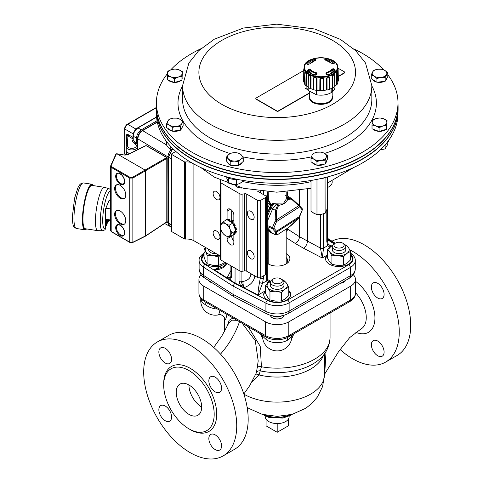 <?xml version="1.0" encoding="UTF-8"?>
<svg xmlns="http://www.w3.org/2000/svg" width="483" height="483" viewBox="0 0 483 483"><rect width="100%" height="100%" fill="white"/><g stroke="black" fill="none" stroke-linecap="round" stroke-linejoin="round"><path stroke-width="0.72" d="M120.213 211.053A7.873 4.546 -120 0 0 116.276 210.666A7.873 4.546 -120 0 0 116.276 219.753A7.873 4.546 -120 0 0 124.149 224.299A7.873 4.546 -120 0 0 125.357 217.99A7.873 4.546 -120 0 0 120.213 211.053M120.213 185.345A7.873 4.546 -120 0 0 116.276 184.953A7.873 4.546 -120 0 0 116.276 194.045A7.873 4.546 -120 0 0 124.149 198.591A7.873 4.546 -120 0 0 125.357 192.282A7.873 4.546 -120 0 0 120.213 185.345M145.093 236.175L145.492 235.946L145.492 170.753L145.093 170.064L116.874 153.769L115.799 154.343L116.427 153.781L111.126 165.711L111.567 166.677L130.114 177.382L132.457 177.364L166.387 157.772L166.375 157.337L146.44 145.83L145.661 145.806L128.073 154.59L124.366 155.031L117.025 153.787A0.561 0.314 1.7 0 0 116.874 153.769M166.375 157.337A0.561 0.326 120 0 1 166.756 157.573L167.088 158.026L166.786 158.46L132.855 178.052L129.728 178.064L111.181 167.353L110.583 166.11L110.522 230.566L111.295 231.725L129.849 242.436A0.561 0.326 120 0 1 129.728 242.176L132.855 242.255L132.855 178.052L132.457 177.364M110.601 230.24L111.181 231.466L111.181 167.353A0.561 0.326 120 0 1 111.567 166.677M167.088 221.419L166.683 222.12A0.561 0.326 -123.5 0 0 166.786 221.872L167.088 158.026L166.641 157.319L146.705 145.806A0.561 0.326 120 0 0 146.44 145.83M124.493 155.049L127.808 154.554L145.395 145.769A0.561 0.326 63.5 0 1 145.661 145.806M132.457 242.484A0.561 0.326 -116.5 0 0 132.855 242.255L145.492 235.946L166.786 221.872L166.786 158.46A0.561 0.344 -120 0 0 166.387 157.772M111.126 165.711A0.561 0.435 -156 0 0 110.631 165.929L115.799 154.343M116.699 184.76A7.873 4.546 -120 0 0 117.073 193.586A7.873 4.546 -120 0 0 124.529 198.326M116.699 210.467A7.873 4.546 -120 0 0 117.073 219.294A7.873 4.546 -120 0 0 124.529 224.034M105.934 224.366A2.53 0.537 98.8 0 0 106.206 225.464A2.53 0.537 98.8 0 0 106.296 225.44L107.099 223.852C107.401 221.19 107.383 220.073 107.057 220.508A2.53 0.537 98.8 0 0 106.978 220.459A2.53 0.537 98.8 0 0 106.296 221.751A2.53 0.537 98.8 0 0 105.934 224.366M107.987 219.596A2.53 0.537 98.8 0 0 107.975 220A2.53 0.537 98.8 0 0 108.24 221.105A2.53 0.537 98.8 0 0 108.331 221.081L109.067 219.759M105.813 219.258A2.53 0.537 98.8 0 0 105.801 219.668A2.53 0.537 98.8 0 0 105.837 220.284M102.644 230.729A21.252 4.492 98.8 0 1 101.315 209.03A21.252 4.492 98.8 0 1 109.14 188.744L104.6 187.356A21.928 4.637 98.8 0 0 104.461 187.326A21.928 4.637 98.8 0 0 98.55 198.513A21.928 4.637 98.8 0 0 95.435 221.142A21.928 4.637 98.8 0 0 97.753 230.663A21.928 4.637 98.8 0 0 97.898 230.675L102.644 230.729L105.04 229.781L105.626 228.405M104.461 187.326L91.969 185.394A21.928 4.637 98.8 0 0 86.059 196.581A21.928 4.637 98.8 0 0 82.943 219.21A21.928 4.637 98.8 0 0 85.262 228.731L97.753 230.663M109.581 219.843L109.526 220.489L107.655 221.757L109.17 219.777M105.65 219.234L110.522 219.988M109.08 200.693L110.522 200.916M105.705 208.185L110.522 208.934M109.635 219.85A19.024 4.021 98.8 0 1 109.581 220.037L109.17 220.176M166.532 222.216L167.921 222.989L167.921 156.884L137.866 138.893L137.866 149.362M137.444 149.603L138.452 149.235M171.38 149.585C169.213 151.722 168.06 154.155 167.921 156.884M167.921 222.989L169.352 226.098L170.27 226.382M126.57 154.94L126.28 151.016M127.077 152.405L126.57 152.688M157.319 122.078L142.527 130.621C139.653 132.596 138.078 135.325 137.8 138.802L137.866 138.712C138.138 135.318 139.678 132.656 142.479 130.724L142.642 130.633C139.744 132.632 138.15 135.385 137.866 138.893L137.8 149.398M156.317 107.781L127.705 124.3C126.009 125.459 125.079 127.065 124.928 129.118L124.928 154.282A1.123 0.646 122.1 0 0 125.139 154.789L124.68 153.926A0.9 0.519 0 0 0 124.928 154.282L126.057 155.007M126.866 139.973L126.51 139.122M133.048 140.324L132.97 135.844C133.223 132.463 134.751 129.812 137.552 127.904A0.9 0.519 60 0 1 137.993 127.941C135.089 129.939 133.501 132.692 133.223 136.206L133.223 140.638L136.514 142.877L136.013 144.357M137.444 149.736L137.444 146.693L135.095 143.24A0.9 0.531 120.9 0 0 135.741 142.147M127.409 134.401L128.575 134.787A0.9 0.531 -58.7 0 1 127.923 135.88L126.069 134.914L127.409 134.401A0.9 0.712 -91.2 0 1 127.289 135.361A1.123 0.918 3.5 0 0 126.842 136.043L126.842 136.031A2.813 1.624 0 0 0 126.842 136.031A2.813 1.624 0 0 0 126.069 134.914L126.069 138.585A2.813 1.624 180 0 1 126.655 139.122M135.705 143.976L134.401 143.644L135.095 143.24L132.577 141.73A0.9 0.531 120.9 0 0 133.223 140.638A0.9 0.519 0 0 1 132.97 140.275M156.577 117.212L137.993 127.941L141.284 129.842C138.392 131.847 136.804 134.6 136.514 138.108L133.223 136.206A0.9 0.519 0 0 1 132.97 135.844M136.514 142.877L136.514 138.108M141.284 129.842L157.053 120.738M142.183 130.833A1.666 0.96 -120 0 0 142.08 130.658A6.309 3.647 120 0 0 137.619 138.386L137.619 149.507M142.08 130.658L157.277 121.885M172.147 149.736L168.489 157.204L168.489 223.031L169.762 226.044L171.61 227.264M168.525 156.468L172.099 149.73M171.61 154.149L171.61 231.279A1.123 0.652 0 0 0 171.936 231.737L171.936 154.608A1.123 0.652 180 0 1 171.61 154.149A1.123 0.652 180 0 1 171.936 153.691L175.824 151.451M332.177 95.876A11.64 6.72 180 0 1 329.165 102.36A11.64 6.72 180 0 1 315.121 103.428A11.64 6.72 180 0 1 309.688 95.876M309.688 91.245L309.688 97.198A11.248 6.49 0 0 0 313.382 102.01A11.248 6.49 0 0 0 328.887 101.786A11.248 6.49 0 0 0 332.177 97.198L332.177 91.927M156.414 101.949L156.335 105.807A120.877 69.787 0 0 0 165.524 133.374A120.877 69.787 0 0 0 188.889 154.319A120.877 69.787 0 0 0 365.51 154.319A120.877 69.787 0 0 0 398.07 105.807L397.986 101.949A120.798 69.739 180 0 1 301.501 171.127A120.798 69.739 180 0 1 165.603 129.498A120.798 69.739 180 0 1 156.414 101.949A120.798 69.739 180 0 1 167.529 73.579M365.39 154.397A120.551 69.6 180 0 1 365.269 154.469A120.551 69.6 180 0 1 189.131 154.469A120.551 69.6 180 0 1 189.01 154.397M170.783 69.812A120.798 69.739 180 0 1 200.717 48.831M353.689 48.831A120.798 69.739 180 0 1 383.544 69.727M387.789 74.75A120.798 69.739 180 0 1 388.803 76.121A120.798 69.739 180 0 1 397.986 101.949M227.559 162.264A7.311 4.22 0 0 0 229.811 164.818M230.874 165.295A7.311 4.22 0 0 0 238.083 165.518M239.031 165.186A7.311 4.22 0 0 0 241.983 162.566M373.202 129.239A7.311 4.22 0 0 0 378.775 131.328M379.415 131.352A7.311 4.22 0 0 0 385.512 129.559M386.738 127.844A7.311 4.22 0 0 0 386.847 127.132L386.847 126.691M372.58 79.484A7.311 4.22 0 0 0 376.571 82.044M377.362 82.219A7.311 4.22 0 0 0 384.353 81.361M385.567 80.57A7.311 4.22 0 0 0 386.841 78.312M180.902 129.516A7.311 4.22 0 0 0 182.176 127.258M167.915 128.424A7.311 4.22 0 0 0 171.906 130.99M172.697 131.159A7.311 4.22 0 0 0 179.688 130.307M174.749 82.406A7.311 4.22 0 0 0 180.847 80.613M182.073 78.904A7.311 4.22 0 0 0 182.182 78.186L182.182 77.745M168.537 80.293A7.311 4.22 0 0 0 174.109 82.382M325.494 163.248A7.311 4.22 0 0 0 326.466 161.147M312.302 162.596A7.311 4.22 0 0 0 316.637 165.101M317.379 165.234A7.311 4.22 0 0 0 324.244 164.172M240.945 159.173A7.311 4.22 0 0 0 241.331 154.958L243.245 157.663L240.945 159.173L238.644 161.751L234.43 161.087A7.311 4.22 0 0 0 240.945 159.173M383.52 118.727A7.311 4.22 0 0 0 376.221 118.504L379.982 117.93L383.52 118.727L387.058 120.587L386.835 122.489A7.311 4.22 0 0 0 383.52 118.727M378.02 69.19A7.311 4.22 0 0 0 372.586 72.015L373.89 70.228L378.02 69.19L382.144 69.22L384.969 70.5A7.311 4.22 0 0 0 378.02 69.19M176.386 126.395A7.311 4.22 0 0 0 181.819 123.57L180.515 126.419L176.386 126.395L172.256 127.434L169.436 125.085A7.311 4.22 0 0 0 176.386 126.395M170.885 76.857A7.311 4.22 0 0 0 178.185 77.081L174.423 78.717L170.885 76.857L167.347 76.066L167.571 73.096A7.311 4.22 0 0 0 170.885 76.857M321.05 160.35A7.311 4.22 0 0 0 326.218 157.367L325.125 160.253L321.05 160.35L316.975 161.515L313.992 159.257A7.311 4.22 0 0 0 321.05 160.35M398.077 105.94A120.883 69.793 180 0 1 398.089 106.942L398.089 109.399A120.883 69.793 180 0 1 323.465 173.874A120.883 69.793 180 0 1 191.721 158.744A120.883 69.793 180 0 1 156.317 109.399L156.317 106.942A120.883 69.793 180 0 1 156.329 105.94M398.089 106.942A120.883 69.793 180 0 1 323.465 171.417A120.883 69.793 180 0 1 191.721 156.293A120.883 69.793 180 0 1 156.317 106.942M167.577 142.817A9.557 5.518 180 0 1 165.741 140.891A9.557 5.518 180 0 1 165.379 139.901M389.026 139.901A9.557 5.518 180 0 1 387.994 141.821A9.557 5.518 180 0 1 386.829 142.817M236.821 179.253A9.557 5.518 180 0 1 230.367 178.746A9.557 5.518 180 0 1 226.865 176.923M332.177 181.137L332.177 182.218A11.248 6.49 180 0 1 328.887 186.806A11.248 6.49 180 0 1 327.311 187.567M328.766 186.879A10.91 6.297 180 0 1 328.645 186.945A10.91 6.297 180 0 1 327.311 187.603M325.252 177.515A9.557 5.518 180 0 1 319.921 178.764M398.077 110.402A120.877 69.787 180 0 1 398.07 110.535A120.877 69.787 180 0 1 230.946 174.146A120.877 69.787 180 0 1 156.335 110.535A120.877 69.787 180 0 1 156.329 110.402M156.335 110.535L156.414 114.386A120.798 69.739 0 0 0 230.977 177.961A120.798 69.739 0 0 0 397.986 114.386L398.07 110.535M327.311 176.983L327.311 208.559L325.125 213.269L325.065 177.599M316.975 179.38L316.975 214.53L321.05 214.428L325.125 213.269M311.004 180.479L311.004 211.083L313.992 213.335L316.975 214.53M242.816 180.382L242.816 181.397L239.653 183.54L236.495 184.621L232.492 184.379L228.489 183.075L226.811 178.299L226.811 176.911M228.489 183.075L228.489 177.998M236.495 184.621L236.706 179.271M387.807 142.014L387.807 144.266L385.126 148.891L380.187 149.978M385.126 148.891L385.126 144.858M174.417 149.984L170.209 149.301L168.326 147.653L166.448 144.936L166.448 141.857M170.209 149.301L170.209 145.896M312.096 155.182A7.311 4.22 0 0 0 313.992 159.257L311.004 158.068L312.096 155.182L313.189 153.365L317.265 152.199A7.311 4.22 0 0 0 312.096 155.182M326.218 157.367A7.311 4.22 0 0 0 324.328 153.292A7.311 4.22 0 0 0 317.265 152.199L321.346 152.103L324.328 153.292L327.311 155.544L326.218 157.367M171.556 69.558A7.311 4.22 0 0 0 167.571 73.096L167.794 71.2L171.556 69.558L175.317 68.991L178.855 69.781A7.311 4.22 0 0 0 171.556 69.558M178.185 77.081A7.311 4.22 0 0 0 182.169 73.543A7.311 4.22 0 0 0 178.855 69.781L182.393 71.641L181.946 76.507L178.185 77.081M167.921 120.961A7.311 4.22 0 0 0 169.436 125.085L166.611 123.811L167.921 120.961L169.225 119.174L173.355 118.136A7.311 4.22 0 0 0 167.921 120.961M181.819 123.57A7.311 4.22 0 0 0 180.304 119.446A7.311 4.22 0 0 0 173.355 118.136L177.478 118.166L180.304 119.446L183.123 121.788L181.819 123.57M307.538 89.506L305.033 88.154L307.617 89.645M386.485 74.63A7.311 4.22 0 0 0 384.969 70.5L387.789 72.842L385.18 77.479L381.051 77.449A7.311 4.22 0 0 0 386.485 74.63M372.586 72.015A7.311 4.22 0 0 0 374.102 76.145A7.311 4.22 0 0 0 381.051 77.449L376.921 78.487L374.102 76.145L371.276 74.865L372.586 72.015M382.85 126.027A7.311 4.22 0 0 0 386.835 122.489L386.611 125.453L382.85 126.027L379.089 127.663L375.551 125.803A7.311 4.22 0 0 0 382.85 126.027M376.221 118.504A7.311 4.22 0 0 0 372.236 122.042A7.311 4.22 0 0 0 375.551 125.803L372.013 125.006L372.236 122.042L372.459 120.14L376.221 118.504M228.302 158.786A7.311 4.22 0 0 0 234.43 161.087L230.216 161.491L228.302 158.786L226.388 157.15L228.688 154.572A7.311 4.22 0 0 0 228.302 158.786M241.331 154.958A7.311 4.22 0 0 0 235.203 152.658A7.311 4.22 0 0 0 228.688 154.572L230.989 153.063L235.203 152.658L239.417 153.322L241.331 154.958M307.466 89.373L305.19 88.063M338.275 76.308L344.391 72.776A1.123 0.652 0 0 0 344.723 72.311A1.123 0.652 0 0 0 344.391 71.852L338.1 68.224M303.716 70.548L256.129 98.025A1.123 0.652 0 0 0 255.803 98.484A1.123 0.652 0 0 0 256.129 98.943L276.807 110.879A1.123 0.652 0 0 0 278.395 110.879L309.688 92.808M316.975 161.515L316.975 165.295L311.004 161.853L311.004 158.068M316.975 165.295L325.125 164.033L325.125 160.253M325.125 164.033L327.311 159.33L327.311 155.544M174.423 78.717L174.423 82.502L167.347 79.846L167.347 76.066M174.423 82.502L181.946 80.293L181.946 76.507M181.946 80.293L182.393 71.641M172.256 127.434L172.256 131.213L166.611 127.59L166.611 123.811M172.256 131.213L180.515 130.205L180.515 126.419M180.515 130.205L183.123 125.568L183.123 121.788M255.827 98.617A1.123 0.652 0 0 0 255.803 98.755A1.123 0.652 0 0 0 256.129 99.214L276.807 111.15A1.123 0.652 0 0 0 278.395 111.15L309.688 93.086M338.281 76.58L344.391 73.048A1.123 0.652 0 0 0 344.723 72.589A1.123 0.652 0 0 0 344.693 72.45M371.276 74.865L371.276 78.644L376.921 82.267L381.051 81.766L385.18 81.259L387.789 76.628L387.789 72.842M385.18 81.259L385.18 77.479M376.921 82.267L376.921 78.487M372.013 125.006L372.013 128.792L379.089 131.448L386.611 129.239L386.611 125.453M379.089 131.448L379.089 127.663M386.611 129.239L387.058 120.587M226.388 157.15L226.388 160.93L230.216 165.277L230.216 161.491M230.216 165.277L238.644 165.53L238.644 161.751M238.644 165.53L243.245 161.449L243.245 157.663M280.78 278.8L281.975 279.488A6.75 3.894 180 0 1 283.95 282.241L283.95 285.459A6.75 3.894 180 0 1 277.2 289.353A6.75 3.894 180 0 1 270.456 285.459L270.456 282.241A6.75 3.894 180 0 1 272.43 279.488L273.626 278.8A5.059 2.922 0 0 0 273.626 282.929A5.059 2.922 0 0 0 280.78 282.929A5.059 2.922 0 0 0 280.78 278.8L280.78 278.8A5.059 2.922 0 0 0 273.626 278.8M283.95 282.241A6.75 3.894 180 0 1 277.2 286.135A6.75 3.894 180 0 1 270.456 282.241M283.938 315.363A6.75 3.894 180 0 1 277.2 319.046A6.75 3.894 180 0 1 270.462 315.363M283.926 315.363A6.75 3.894 180 0 1 277.2 318.919A6.75 3.894 180 0 1 270.48 315.363M281.716 315.894A6.75 3.894 180 0 1 280.834 316.287A6.75 3.894 180 0 1 273.571 316.287A6.75 3.894 180 0 1 272.684 315.894M280.834 316.287L280.043 316.576A5.271 3.043 180 0 1 274.362 316.576L273.571 316.287M342.628 243.094L343.824 243.782A6.75 3.894 180 0 1 345.798 246.535L345.798 249.747A6.75 3.894 180 0 1 339.048 253.641A6.75 3.894 180 0 1 332.304 249.747L332.304 246.535A6.75 3.894 180 0 1 334.278 243.782L335.474 243.094A5.059 2.922 0 0 0 335.474 247.224A5.059 2.922 0 0 0 342.628 247.224A5.059 2.922 0 0 0 342.628 243.094A5.059 2.922 0 0 0 341.94 242.762A5.059 2.922 0 0 0 335.474 243.094M345.798 246.535A6.75 3.894 180 0 1 339.048 250.429A6.75 3.894 180 0 1 332.304 246.535M345.599 280.382A6.75 3.894 180 0 1 340.666 283.225M345.514 280.43A6.75 3.894 180 0 1 340.98 283.044M205.547 247.465L204.067 248.739L205.577 251.257A10.119 5.844 0 0 0 212.731 255.392A10.119 5.844 0 0 0 218.956 255.211M205.897 247.67A10.119 5.844 0 0 0 205.577 251.257L207.086 255.253L212.731 255.392L218.37 257.004L219.856 255.73M224.788 262.245L222.506 263.796L218.37 265.445L212.731 265.306L207.086 263.694L205.577 261.176L204.067 257.179L204.067 248.739M216.191 253.611A6.75 3.894 180 0 1 208.608 249.747L208.608 249.234M218.37 265.445L218.37 257.004M207.086 263.694L207.086 255.253M270.957 280.768L265.638 285.218L267.793 287.614A10.119 5.844 0 0 0 275.733 291.237A10.119 5.844 0 0 0 285.139 289.082A10.119 5.844 0 0 0 286.606 283.298A10.119 5.844 0 0 0 283.533 280.901M270.866 280.901A10.119 5.844 0 0 0 269.266 281.831A10.119 5.844 0 0 0 267.793 287.614L269.955 291.484L275.733 291.237L281.517 292.463L285.139 289.082L288.762 287.174L286.606 283.298L284.451 280.901L283.273 280.545M288.762 287.174L288.762 295.614L285.139 298.995L281.517 300.903L275.733 301.157L269.955 299.925L267.793 297.528L265.638 293.658L265.638 285.218M281.517 300.903L281.517 292.463M269.955 299.925L269.955 291.484M332.823 245.038L327.468 249.596L329.696 251.975A10.119 5.844 0 0 0 337.714 255.543A10.119 5.844 0 0 0 347.066 253.315A10.119 5.844 0 0 0 348.406 247.519A10.119 5.844 0 0 0 345.381 245.189M332.715 245.189A10.119 5.844 0 0 0 331.03 246.185A10.119 5.844 0 0 0 329.696 251.975L331.918 255.833L337.714 255.543L343.504 256.727L347.066 253.315L350.634 251.377L348.406 247.519L346.178 245.141L345.11 244.821M350.634 251.377L350.634 259.818L347.066 263.229L343.504 265.167L337.714 265.457L331.918 264.273L329.696 261.895L327.468 258.037L327.468 249.596M343.504 265.167L343.504 256.727M331.918 264.273L331.918 255.833M231.786 221.009L233.85 220.176M223.098 221.806L225.621 223.798A7.311 4.22 -120 0 0 221.142 224.197A7.311 4.22 -120 0 0 221.142 230.168A7.311 4.22 -120 0 0 225.621 235.734L223.098 233.742L221.142 230.168L220.109 226.056L223.098 221.806L226.847 219.644L232.818 223.086L235.801 230.777L232.818 235.022L229.063 237.189L225.621 235.734A7.311 4.22 -120 0 0 230.095 235.336A7.311 4.22 -120 0 0 230.095 229.365L232.045 232.945L229.063 237.189M225.621 223.798L229.063 225.253L230.095 229.365A7.311 4.22 -120 0 0 225.621 223.798M232.818 223.086L229.063 225.253M235.801 230.777L232.045 232.945M231.484 266.115L231.484 277.109A2.252 1.298 0 0 1 230.904 276.246L230.294 277.508L227.052 277.942L235.058 283.08L243.951 287.699L241.077 281.764L242.913 281.498C247.707 280.484 250.339 278.268 250.81 274.857L250.81 273.595M235.058 268.18L235.058 283.08M226.292 219.964L226.201 219.771A8.434 4.872 -120 0 0 225.615 220.031A8.434 4.872 -120 0 0 225.102 220.411L225.223 220.58M229.153 220.972L229.057 220.055A8.434 4.872 -120 0 0 227.553 219.65L227.692 220.127M231.973 222.603L232.118 222.289A8.434 4.872 -120 0 0 230.608 220.954L230.512 221.757M233.971 226.056L234.563 225.875A8.434 4.872 -120 0 0 233.464 223.967L233.241 224.172M235.378 229.691L235.746 229.848A8.434 4.872 -120 0 0 235.342 227.879L234.647 227.807M234.647 232.42L235.342 233.15A8.434 4.872 -120 0 0 235.746 231.647L235.378 231.375M233.241 234.424L233.464 234.889A8.434 4.872 -120 0 0 234.05 234.635A8.434 4.872 -120 0 0 234.563 234.255L233.971 233.386M234.237 225.972L234.261 226.044A6.581 3.798 60 0 1 234.696 227.167L235.976 227.511L235.342 227.879M234.563 225.875L235.203 225.507A8.434 4.872 60 0 0 234.098 223.599L233.464 223.967M232.118 222.289L232.752 221.92L232.347 222.814M229.932 221.425L229.588 221.22M229.057 220.055L229.691 219.687L229.842 221.075M230.035 221.365A6.581 3.798 60 0 1 230.53 221.631M226.201 219.771L226.841 219.409L226.992 219.723M235.342 233.15L235.976 232.782A8.434 4.872 60 0 0 236.38 231.279L235.746 231.647M232.752 221.92A8.434 4.872 -120 0 0 231.248 220.586L230.608 220.954M229.691 219.687A8.434 4.872 -120 0 0 228.187 219.288L227.553 219.65M234.418 232.746L235.203 233.887L234.563 234.255M235.746 229.848L236.38 229.479A8.434 4.872 60 0 0 235.976 227.511M235.203 233.887A8.434 4.872 60 0 1 234.684 234.267L234.05 234.635M225.615 220.031L226.249 219.662A8.434 4.872 60 0 1 226.841 219.409M235.764 230.826L236.38 231.279M241.524 187.827L239.997 188.014A2.252 1.298 180 0 1 238.318 187.633L235.958 186.275M241.44 188.062L242.086 187.965M171.936 154.608L184.349 161.775A1.123 0.652 0 0 0 185.303 161.962A10.119 5.844 180 0 1 191.202 162.499M200.27 167.293L200.862 167.637M220.997 180.57L220.465 181.711A2.252 1.298 0 0 0 220.393 182.049A2.252 1.298 0 0 0 221.051 182.966L239.888 193.84A2.252 1.298 0 0 0 242.061 194.178L244.567 193.786A2.252 1.298 180 0 1 246.741 194.124L257.505 200.336A2.252 1.298 0 0 0 260.687 200.336L265.457 197.583A2.252 1.298 0 0 0 266.115 196.666A2.252 1.298 0 0 0 265.457 195.748L256.914 190.815M250.743 219.21A4.836 2.789 60 0 1 247.586 214.947A4.836 2.789 60 0 1 248.328 211.071A4.836 2.789 60 0 1 253.164 213.86A4.836 2.789 60 0 1 253.164 219.445A4.836 2.789 60 0 1 250.743 219.21M250.743 258.689A4.836 2.789 60 0 1 247.586 254.426A4.836 2.789 60 0 1 248.328 250.55A4.836 2.789 60 0 1 253.164 253.346A4.836 2.789 60 0 1 253.164 258.924A4.836 2.789 60 0 1 250.743 258.689M216.553 199.467A4.836 2.789 60 0 1 213.395 195.204A4.836 2.789 60 0 1 214.138 191.328A4.836 2.789 60 0 1 218.974 194.124A4.836 2.789 60 0 1 218.974 199.708A4.836 2.789 60 0 1 216.553 199.467M216.553 238.946A4.836 2.789 60 0 1 213.395 234.684A4.836 2.789 60 0 1 214.138 230.814A4.836 2.789 60 0 1 218.974 233.603A4.836 2.789 60 0 1 218.974 239.188A4.836 2.789 60 0 1 216.553 238.946M231.683 235.68L231.804 237.25A4.782 2.759 -120 0 0 233.85 241.029M184.349 161.775L184.349 238.904A1.123 0.652 0 0 0 185.303 239.085A10.119 5.844 180 0 1 193.894 240.739L220.393 256.038M220.393 227.62L220.393 259.172A2.252 1.298 0 0 0 221.051 260.089L239.888 270.963A2.252 1.298 0 0 0 242.061 271.301L244.567 270.915A2.252 1.298 180 0 1 246.741 271.253L257.505 277.465A2.252 1.298 0 0 0 260.687 277.465L265.457 274.712A2.252 1.298 0 0 0 266.115 273.789L266.115 196.666M233.85 223.744L233.85 215.146A4.782 2.759 -120 0 0 231.762 210.334A4.782 2.759 -120 0 0 228.079 209.054A4.782 2.759 -120 0 0 227.088 211.24L227.088 219.783M227.088 236.465L227.088 238.789A4.782 2.759 -120 0 0 229.177 243.595A4.782 2.759 -120 0 0 232.86 244.875A4.782 2.759 -120 0 0 233.85 242.689L233.85 234.744M231.683 210.256L231.683 220.924M184.349 238.904L171.936 231.737M270.383 205.999L270.383 203.265L268.488 199.992A8.996 5.192 180 0 1 268.427 199.841L268.204 191.92M286.196 191.92L286.196 199.165L283.141 203.947L276.113 203.856A8.996 5.192 180 0 1 275.847 203.832L272.913 203.47L272.05 204.134M286.196 197.553L287.898 198.694A5.772 4.305 90.5 0 1 288.242 198.501L290.452 198.217L292.674 199.443A1.123 0.549 132.3 0 0 292.613 199.407L289.552 197.203L286.196 197.674M286.196 196.128L287.572 196.189L289.552 197.203M287.542 198.918L287.228 200.312L288.532 199.479A1.123 0.682 57.4 0 0 287.898 198.694L287.542 198.918L286.304 197.728M287.228 200.312C285.302 203.126 282.857 204.689 279.892 204.991L278.594 205.824A4.546 3.472 83.5 0 0 278.317 206.024L276.662 210.389L276.554 221.612L273.807 228.139L276.554 231.158L276.662 234.358L278.317 234.11A4.546 0.845 139.2 0 0 278.594 233.935L278.957 233.706M277.966 234.309A1.123 0.761 59.1 0 0 278.172 234.237L278.474 234.05A1.123 0.682 -122.6 0 1 278.317 234.11A1.123 0.761 59.1 0 1 278.172 234.237L275.545 234.75L275.473 232.166L272.448 228.664A1.123 0.525 -68.1 0 1 272.448 227.614L275.189 221.093L275.413 210.389L277.628 205.275A5.772 4.25 -90 0 1 277.954 205.04L279.892 204.991M278.311 204.81L276.113 203.856M276.662 210.389L275.413 210.389L272.641 208.789L276.439 204.025M274.09 203.615L270.969 207.913L270.094 207.515L267.274 214.223M272.641 208.789L270.969 207.913M275.847 203.832L277.954 205.04A1.123 0.682 57.4 0 1 278.594 205.824M272.913 203.47L270.094 207.515L269.762 207.255L271.253 204.707A1.123 0.302 -141.8 0 1 271.694 204.762M267.274 228.556L271.307 232.927L275.721 234.859M267.274 228.9L271.307 232.927M269.864 231.755A1.123 0.924 -42.3 0 0 270.094 232.009L273.239 233.953M279.892 233.108L288.532 227.59A4.546 0.845 -40.8 0 0 288.822 227.402A1.123 0.598 -124 0 1 288.725 227.499L288.411 227.704A1.123 0.682 -122.6 0 0 288.532 227.59M268.488 199.992L267.274 199.413M267.274 200.246L267.987 199.745M269.116 201.019L267.274 203.029M268.427 199.841L267.999 199.733M267.274 199.117L268.101 199.666M267.274 198.308L268.204 197.861M269.762 201.828L267.274 205.136M292.716 199.491L298.675 204.919A1.123 0.549 132.3 0 1 298.736 204.961L292.674 199.443A1.123 0.549 132.3 0 1 292.638 200.191L298.699 205.71L302.28 209.96L298.699 218.008L288.822 227.402M286.196 195.748L287.572 196.189M272.629 233.488L267.274 227.59M270.963 207.931L267.274 216.704M267.274 221.54L272.629 208.807M272.641 233.494L275.413 234.484A1.123 1.087 1.5 0 0 276.662 234.358M275.473 232.166A1.123 1.087 1.5 0 0 276.723 232.039L298.699 218.008A1.123 0.441 -135.4 0 0 298.778 217.96L292.716 224.112A1.123 0.441 -135.4 0 1 292.638 224.16M275.189 231.683A1.123 0.924 -42.3 0 0 276.554 231.158L299.538 216.481L298.778 217.96A1.123 0.441 -135.4 0 0 298.832 217.851M267.274 226.587L272.448 228.664A1.123 0.924 -42.3 0 0 273.807 228.139L267.274 225.537M275.189 221.093L276.554 221.612L299.538 206.941A1.123 0.924 137.7 0 0 299.532 205.752L302.28 208.771A1.123 0.924 137.7 0 1 302.28 209.96L299.738 216.487M275.473 219.741L276.723 219.741L298.699 205.71A1.123 0.549 132.3 0 0 298.736 204.961L299.532 205.752A1.123 0.924 137.7 0 0 299.406 205.637L298.778 205.015M292.758 224.034A1.123 0.441 -135.4 0 1 292.716 224.112L288.725 227.499A1.123 0.598 -124 0 1 288.599 227.553M302.147 208.656A1.123 0.924 137.7 0 1 302.28 208.771A1.123 1.123 0 0 1 302.485 209.96M267.274 230.657L267.781 230.922L267.274 230.741M285.296 264.382A10.433 6.019 0 0 0 287.633 260.585A10.433 6.019 0 0 0 286.196 257.536M268.204 257.536A10.433 6.019 0 0 0 267.274 258.737M267.274 262.426A10.433 6.019 0 0 0 269.109 264.382M267.274 263.301A12.679 7.317 0 0 0 268.234 263.923A12.679 7.317 0 0 0 286.165 263.923A12.679 7.317 0 0 0 286.196 253.587M268.204 253.587A12.679 7.317 0 0 0 267.274 254.197M327.468 254.976L326.991 255.247A13.494 7.788 0 0 0 325.554 258.749A13.494 7.788 0 0 0 333.886 265.946A13.494 7.788 0 0 0 348.593 264.255A13.494 7.788 0 0 0 352.542 258.749A13.494 7.788 0 0 0 350.634 254.752M352.518 259.208A13.494 7.788 0 0 0 350.634 255.67M327.468 255.67A13.494 7.788 0 0 0 325.578 259.208M265.638 290.669L265.143 290.959A13.494 7.788 0 0 0 263.706 294.455A13.494 7.788 0 0 0 272.038 301.652A13.494 7.788 0 0 0 286.745 299.961A13.494 7.788 0 0 0 290.694 294.455A13.494 7.788 0 0 0 288.762 290.44M290.675 294.914A13.494 7.788 0 0 0 288.762 291.358M265.638 291.358A13.494 7.788 0 0 0 263.73 294.914M204.067 254.475A13.494 7.788 0 0 0 201.858 258.749A13.494 7.788 0 0 0 221.407 265.71L226.098 263.006M204.067 255.392A13.494 7.788 0 0 0 201.882 259.208M267.087 314.01A5.621 3.073 -62.5 0 1 265.916 311.432L265.916 303.167L233.041 286.081L203.44 267.099L203.44 275.364A5.621 3.411 -57.3 0 0 204.587 277.924C201.399 276.155 199.57 273.13 199.111 268.844A16.869 9.738 0 0 0 203.44 275.364L233.041 294.34L265.916 311.432A16.869 9.738 0 0 0 289.13 311.082A5.621 3.248 -120 0 1 287.965 313.654C281.112 317.065 274.151 317.186 267.087 314.01L234.128 296.87L233.041 294.34L233.041 286.081L234.635 283.322L267.419 300.366A14.617 8.44 0 0 0 287.536 300.064L348.762 264.714A14.617 8.44 0 0 0 350.634 254.1M299.466 190.531L299.466 205.673M299.466 217.036L299.466 236.712C299.219 239.628 297.86 241.905 295.385 243.535L286.196 237.648M307.417 189.094L307.417 241.301C307.182 244.229 305.89 246.541 303.547 248.25L295.385 243.535M239.218 187.947L239.393 187.265M329.629 245.225L331.193 246.064M254.903 275.443C254.257 281.203 250.623 285.284 244 287.693A4.498 0.888 81.8 0 1 242.913 281.498M259.558 282.483A2.252 0.64 17.9 0 0 262.517 283.292L258.103 295.022C257.982 291.913 258.471 287.735 259.558 282.483L260.295 277.647M230.886 276.566A4.498 3.562 23.4 0 1 227.064 277.918L230.904 270.522M226.853 263.44L226.811 263.573C224.148 267.92 220 269.985 214.367 269.774L222.313 267.087C223.52 266.676 224.812 265.27 226.189 262.861M287.711 228.157L287.53 230.047L286.196 231.526M323.574 213.83L323.574 248.045L322.264 257.976L320.477 248.093L320.477 214.506M329.901 247.109L327.667 245.678A2.252 1.721 -27.3 0 0 328.078 243.728L327.456 240.673L327.456 187.543M267.769 283.056L266.616 280.967L266.616 196.684L267.618 191.884M230.143 277.568A2.252 1.884 63.9 0 0 230.095 279.899L231.484 277.109M239.031 270.474L239.031 281.468L240.57 285.942L242.484 284.692M226.231 263.084A2.252 0.64 17.9 0 0 226.811 263.573M201.103 274.724A16.428 9.485 0 0 0 198.924 279.446A16.428 9.485 0 0 0 203.735 286.153L265.584 321.859A16.428 9.485 0 0 0 288.816 321.859L350.664 286.153A16.428 9.485 0 0 0 355.476 279.446A16.428 9.485 0 0 0 353.302 274.724M212.435 282.96A6.75 3.894 180 0 1 209 280.756M251.758 382.186L259.087 374.971L261.424 366.766L260.216 346.299L248.214 326.743M324.431 372.206L325.011 368.952L326.031 351.497M228.308 323.996L231.755 320.144L237.123 320.338M242.176 323.26L255.278 340.606L258.206 360.988L256.407 372.791A3.375 3.309 -154 0 1 260.361 370.92A50.039 28.889 0 0 0 316.323 361.731C324.908 355.742 329.484 347.712 330.052 337.641L330.052 312.966M255.736 374.313A3.375 2.216 -146.6 0 1 259.087 374.971A47.231 27.265 0 0 0 323.574 354.969M257.439 367.382A3.375 2.041 -170.9 0 1 261.424 366.766A52.852 30.514 0 0 0 330.052 337.641M233.011 317.965L229.165 320.253L227.324 325.983M292.281 334.773L288.266 337.074A15.649 9.038 180 0 1 266.133 337.074L262.523 335.003M260.506 333.838L262.867 339.163M291.539 339.163L293.899 333.838M220.043 310.478L218.6 314.838C220.761 313.576 224.68 317.023 224.408 317.923M224.378 317.814L224.722 319.42L225.15 319.746L225.646 319.438L227.058 314.53M208.722 303.946L204.291 301.368A15.649 9.038 180 0 1 202.685 300.287C200.421 298.645 199.171 296.29 198.924 293.217A16.428 9.485 180 0 0 203.735 299.925L203.735 286.153M200.928 298.56A14.424 8.332 0 0 0 205.154 304.544C208.318 306.995 212.128 308.474 216.589 308.981A5.621 0.386 87.2 0 1 216.589 308.486M360.958 328.977A24.742 14.285 -120 0 0 361.224 328.826A24.742 14.285 -120 0 0 355.476 292.674M188.944 384.993A17.992 10.391 -120 0 0 201.665 407.03M349.825 249.826A65.785 37.982 60 0 1 395.136 307.49A65.785 37.982 60 0 1 385.633 362.087L397.08 355.476A65.785 37.982 -120 0 0 397.412 280.092A65.785 37.982 -120 0 0 331.972 241.162M385.633 362.087A65.785 37.982 60 0 1 352.741 358.827A65.785 37.982 60 0 1 340.008 349.426M377.73 283.34A8.996 5.192 -120 0 0 373.232 282.893A8.996 5.192 -120 0 0 373.232 293.284A8.996 5.192 -120 0 0 382.228 298.476A8.996 5.192 -120 0 0 383.611 291.267A8.996 5.192 -120 0 0 377.73 283.34M377.73 341.058A8.996 5.192 -120 0 0 373.232 340.612A8.996 5.192 -120 0 0 373.232 350.996A8.996 5.192 -120 0 0 382.228 356.194A8.996 5.192 -120 0 0 383.611 348.986A8.996 5.192 -120 0 0 377.73 341.058M188.944 370.533A35.706 20.612 -120 0 0 171.091 368.764A35.706 20.612 -120 0 0 171.091 409.989A35.706 20.612 -120 0 0 206.79 430.601A35.706 20.612 -120 0 0 212.266 401.995A35.706 20.612 -120 0 0 188.944 370.533M188.944 414.372A17.992 10.391 60 0 1 177.189 398.517A17.992 10.391 60 0 1 179.942 384.1A17.992 10.391 60 0 1 197.939 394.49A17.992 10.391 60 0 1 197.939 415.265A17.992 10.391 60 0 1 188.944 414.372M190.211 345.236A65.785 37.982 60 0 1 233.186 403.208A65.785 37.982 60 0 1 223.104 455.922A65.785 37.982 60 0 1 157.319 417.94A65.785 37.982 60 0 1 157.319 341.976A65.785 37.982 60 0 1 190.211 345.236M223.104 455.922L234.557 449.311A65.785 37.982 -120 0 0 244.639 396.597A65.785 37.982 -120 0 0 201.665 338.625A65.785 37.982 -120 0 0 168.772 335.365L157.319 341.976M215.207 391.864A8.996 5.192 -120 0 0 219.705 392.311A8.996 5.192 -120 0 0 219.705 381.92A8.996 5.192 -120 0 0 210.709 376.728A8.996 5.192 -120 0 0 209.326 383.937A8.996 5.192 -120 0 0 215.207 391.864M215.207 449.582A8.996 5.192 -120 0 0 219.705 450.029A8.996 5.192 -120 0 0 219.705 439.639A8.996 5.192 -120 0 0 210.709 434.446A8.996 5.192 -120 0 0 209.326 441.655A8.996 5.192 -120 0 0 215.207 449.582M165.222 420.723A8.996 5.192 -120 0 0 169.72 421.17A8.996 5.192 -120 0 0 169.72 410.779A8.996 5.192 -120 0 0 160.724 405.587A8.996 5.192 -120 0 0 159.342 412.796A8.996 5.192 -120 0 0 165.222 420.723M165.222 363.005A8.996 5.192 -120 0 0 169.72 363.451A8.996 5.192 -120 0 0 169.72 353.067A8.996 5.192 -120 0 0 160.724 347.869A8.996 5.192 -120 0 0 159.342 355.077A8.996 5.192 -120 0 0 165.222 363.005M266.073 419.19L266.073 425.849L277.2 432.279L288.333 425.849L288.333 419.19M289.136 416.038L289.154 416.515A11.96 6.901 180 0 1 277.2 423.573A11.96 6.901 180 0 1 265.245 416.515L265.264 416.038M277.2 432.279L277.2 423.573M212.049 282.706A6.75 3.894 180 0 1 209.157 280.858M308.172 87.441L308.172 90.448L316.335 94.716A14.055 8.114 0 0 0 332.111 91.969M316.335 90.327L316.335 94.716M331.501 88.419L331.875 88.618L331.875 92.114A15.178 8.766 0 0 0 332.479 91.728L332.582 88.021M331.555 88.395L331.875 88.618M306.88 86.294L306.88 87.049A14.055 8.114 0 0 0 308.172 90.448M332.479 91.679A14.055 8.114 0 0 0 334.991 87.049L334.991 86.294M331.042 88.618L331.042 91.679L331.875 92.114M314.445 74.424L314.445 74.817L314.445 74.424A12.389 7.154 0 0 0 316.093 74.913M308.631 71.901A62.096 46.446 -40.1 0 1 309.229 71.617L309.977 71.665A12.389 7.154 0 0 0 311.07 72.655L311.07 73.513M331.495 73.132L331.489 72.076A12.389 7.154 0 0 0 332.407 71.025L333.125 70.935A62.096 48.354 32.5 0 1 333.916 71.255M327.027 74.557A12.389 7.154 0 0 0 328.428 74.026L328.428 74.503L328.428 74.026M337.702 67.167L338.1 68.194L338.354 80.957A17.43 10.065 180 0 0 338.366 80.498L338.1 68.308M315.405 59.216A64.348 23.118 75.6 0 1 315.894 59.602L315.387 60.303A11.9 6.871 0 0 0 309.917 63.786L308.432 64.36A64.348 48.819 -148.9 0 0 307.369 64.336L306.681 63.671A15.371 8.875 180 0 1 313.811 59.131L315.405 59.216A0.561 0.477 127.9 0 0 314.946 59.856L314.137 59.922L314.143 60.659M304.501 67.686A16.452 9.497 0 0 0 329.853 75.203A16.452 9.497 0 0 0 328.452 58.769A16.452 9.497 0 0 0 304.501 67.686M326.466 74.328A64.348 21.82 -106.1 0 0 325.977 73.537L326.484 72.456A11.9 6.871 0 0 0 331.954 68.972L333.439 68.779A64.348 50.111 32.5 0 1 334.502 69.202L335.19 70.313A15.371 8.875 180 0 1 328.06 74.859L326.466 74.328A0.561 0.332 -31.4 0 1 326.925 74.563M332.998 63.659L331.459 63.176A11.9 6.871 0 0 0 325.421 60.019L324.763 59.355A64.348 18.342 -79.2 0 1 325.15 58.938L326.683 58.763A15.371 8.875 180 0 1 334.556 62.881L334.025 63.581A64.348 46.839 141.4 0 0 332.998 63.659L332.721 63.665M308.872 69.48L310.412 69.582A11.9 6.871 0 0 0 316.443 72.74L317.108 73.784A64.348 17.044 102.5 0 0 316.721 74.605L315.188 75.221A15.371 8.875 180 0 1 307.315 71.104L307.846 69.963A64.348 48.137 -40.1 0 1 308.872 69.48L309.229 71.617M337.804 67.747L337.804 69.745A2.958 1.709 0 0 0 338.112 69.449M304.067 68.544L304.018 82.243A17.146 9.901 180 0 0 304.628 83.686M306.548 74.267C305.932 72.227 305.401 71.575 304.948 72.317L304.864 72.661C305.244 72.118 305.636 72.595 306.035 74.092A2.958 1.709 0 0 0 306.548 74.267L306.379 85.853A17.146 9.901 180 0 0 308.039 87.151L308.269 75.608C309.126 74.72 310.05 75.203 311.04 77.057L310.955 88.673A17.146 9.901 180 0 0 313.346 89.5L313.515 77.914C314.65 76.797 315.828 77.038 317.035 78.644L317.053 90.267A17.146 9.901 180 0 0 319.806 90.502L319.891 78.886C321.135 77.491 322.378 77.455 323.628 78.783L323.737 90.393A17.146 9.901 180 0 0 326.442 90.001L326.43 78.373C327.583 76.706 328.712 76.399 329.811 77.449L329.998 89.029A17.146 9.901 180 0 0 332.238 88.069L332.129 76.459C333.022 74.557 333.862 74.02 334.641 74.859L334.882 86.385A17.146 9.901 180 0 0 336.313 85.008L336.126 73.428C336.621 71.363 337.043 70.687 337.382 71.393M337.804 69.745L338.046 81.277A17.146 9.901 180 0 1 337.762 82.539M338.046 81.277A3.206 1.847 0 0 0 338.354 80.957M337.774 83.221A17.43 10.065 180 0 1 336.808 84.785L336.603 73.223C336.965 71.647 337.273 71.152 337.526 71.732L337.774 83.221M336.313 85.008A3.206 1.847 0 0 0 336.808 84.785M334.773 86.741A17.43 10.065 180 0 1 332.841 87.972L332.709 76.374C333.385 74.919 334.001 74.527 334.55 75.203L334.773 86.741A3.206 1.847 0 0 0 334.882 86.385M332.238 88.069A3.206 1.847 0 0 0 332.841 87.972M329.666 89.331A17.43 10.065 180 0 1 327.063 90.043L327.021 78.421C327.915 77.147 328.736 76.924 329.497 77.745L329.666 89.331A3.206 1.847 0 0 0 329.998 89.029M326.442 90.001A3.206 1.847 0 0 0 327.063 90.043M323.224 90.599A17.43 10.065 180 0 1 320.356 90.683L320.41 79.061C321.376 77.998 322.288 77.974 323.145 78.983L323.224 90.599A3.206 1.847 0 0 0 323.737 90.393M319.806 90.502A3.206 1.847 0 0 0 320.356 90.683M316.437 90.345A17.43 10.065 180 0 1 313.733 89.784L313.878 78.192C314.771 77.34 315.634 77.522 316.456 78.723L316.437 90.345A3.206 1.847 0 0 0 317.053 90.267M313.346 89.5A3.206 1.847 0 0 0 313.733 89.784M310.334 88.612A17.43 10.065 180 0 1 308.208 87.495L308.42 75.946C309.108 75.276 309.784 75.632 310.448 77.008L310.334 88.612A3.206 1.847 0 0 0 310.955 88.673M308.039 87.151A3.206 1.847 0 0 0 308.208 87.495M306.035 74.092L305.848 85.66A3.206 1.847 0 0 0 306.379 85.853M305.848 85.66A17.43 10.065 180 0 1 304.616 84.163L304.864 72.661M303.759 68.846L303.656 81.947A3.206 1.847 0 0 0 304.018 82.243M303.656 81.947A17.43 10.065 180 0 1 303.505 80.498L304.055 68.115M333.264 70.995L333.246 71.889M303.892 70.421A2.958 1.709 0 0 0 304.248 70.699M334.55 75.203A2.958 1.709 0 0 0 334.641 74.859M329.497 77.745A2.958 1.709 0 0 0 329.811 77.449M323.145 78.983A2.958 1.709 0 0 0 323.628 78.783M316.456 78.723A2.958 1.709 0 0 0 317.035 78.644M310.448 77.008A2.958 1.709 0 0 0 311.04 77.057M316.226 74.865A0.561 0.35 25.1 0 1 316.244 74.744L316.631 73.929A0.561 0.356 25.5 0 0 316.613 74.056L316.274 73.428A12.353 7.13 180 0 1 310.008 70.15L309.217 70.186A63.786 47.714 139.9 0 0 308.202 70.669L308.208 71.508M307.315 71.104A0.561 0.405 -42.2 0 1 307.852 71.14C309.506 72.933 312.012 74.237 315.363 75.052L316.244 74.744A0.561 0.35 25.1 0 1 316.721 74.605M307.846 69.963L308.202 70.669M316.643 73.881L316.631 73.929A0.561 0.356 25.5 0 1 317.108 73.784M334.502 69.202L334.194 69.926A63.786 49.677 -147.5 0 0 333.137 69.51L332.376 69.516A12.353 7.13 180 0 1 326.701 73.132L326.436 73.778A0.561 0.338 -32 0 0 326.405 73.627L326.381 73.549M334.556 62.881A0.561 0.405 137.8 0 0 333.94 63.484A14.671 8.471 0 0 0 326.423 59.578L325.645 59.554A0.561 0.495 -136.5 0 0 325.15 58.938M333.125 70.935L333.439 68.779M325.977 73.537A0.561 0.338 -32 0 1 326.405 73.621L326.894 74.418L327.83 74.696C331.018 73.7 333.276 72.269 334.604 70.409L334.604 70.409A0.561 0.429 34.9 0 1 335.19 70.313M325.258 59.892A0.561 0.489 -137.7 0 0 324.763 59.355M315.894 59.602A0.561 0.471 129.2 0 0 315.429 60.212M336.126 73.428A2.958 1.709 0 0 0 336.603 73.223M332.129 76.459A2.958 1.709 0 0 0 332.709 76.374M326.43 78.373A2.958 1.709 0 0 0 327.021 78.421M319.891 78.886A2.958 1.709 0 0 0 320.41 79.061M313.515 77.914A2.958 1.709 0 0 0 313.878 78.192M308.269 75.608A2.958 1.709 0 0 0 308.42 75.946M337.321 71.025L337.526 71.732M111.295 231.725A0.561 0.326 120 0 1 111.181 231.466L129.728 242.176L129.728 178.064A0.561 0.326 120 0 1 130.114 177.382M120.213 184.138A6.394 3.695 60 0 1 116.294 174.043A6.394 3.695 60 0 1 124.131 178.571A6.394 3.695 60 0 1 120.213 184.138M120.213 235.559A6.394 3.695 60 0 1 116.294 225.464A6.394 3.695 60 0 1 124.131 229.986A6.394 3.695 60 0 1 120.213 235.559M117.025 153.787L124.366 155.031M110.522 166.424L110.625 165.935A0.561 0.435 -156 0 0 110.601 166.08M115.968 154.005L117.152 153.805M117.725 225.036A5.832 3.369 -120 0 0 116.783 229.697A5.832 3.369 -120 0 0 120.605 234.871A5.832 3.369 -120 0 0 123.557 235.143C124.348 235.414 125.948 231.695 121.97 226.702C119.404 224.722 117.991 224.166 117.725 225.036M117.725 173.62A5.832 3.369 -120 0 0 116.783 178.281A5.832 3.369 -120 0 0 120.605 183.455A5.832 3.369 -120 0 0 123.557 183.721C124.348 183.993 125.948 180.274 121.97 175.287C119.404 173.306 117.991 172.751 117.725 173.62M106.266 224.148A2.083 0.441 98.8 0 0 107.075 223.895A2.083 0.441 98.8 0 0 107.081 220.942A2.083 0.441 98.8 0 0 106.266 224.148M108.307 219.644A2.083 0.441 98.8 0 0 109.049 219.759M73.959 218.485A23.051 4.872 98.8 0 0 76.405 228.501C73.965 226.895 72.993 228.924 72.293 217.235L74.581 198.247L77.86 187.839L79.556 184.911L81.18 183.407L83.45 182.936A23.051 4.872 98.8 0 0 77.238 194.703A23.051 4.872 98.8 0 0 73.959 218.485M83.45 182.936L91.921 184.246A23.051 4.872 98.8 0 0 85.714 196.013A23.051 4.872 98.8 0 0 82.43 219.795A23.051 4.872 98.8 0 0 84.875 229.811L86.644 228.948M93.291 185.599A22.828 4.824 98.8 0 0 86.723 193.49A22.828 4.824 98.8 0 0 82.708 219.705A22.828 4.824 98.8 0 0 86.59 228.936M110.522 191.202A19.024 4.021 98.8 0 0 103.362 211.421A19.024 4.021 98.8 0 0 105.626 228.507L105.656 208.71L109.381 200.004L109.611 200.777M105.638 226.406A21.004 4.438 98.8 0 0 106.043 225.44L105.638 226.449M109.611 200.24L109.224 200.385M107.739 221.612L107.323 221.745M142.636 130.627L157.331 122.145L142.642 130.633L166.448 144.882M136.013 129.094L127.705 124.3A0.9 0.519 -120 0 0 127.277 124.264C125.785 124.898 124.034 129.058 124.68 128.762L124.68 128.762A0.9 0.519 0 0 0 124.928 129.118L133.23 133.912M127.277 124.264L156.317 107.498M132.976 140.348A0.9 0.519 60 0 1 132.596 140.275A1.799 1.038 0 0 0 132.577 141.73M132.596 140.275L132.97 140.064M128.575 134.787L132.97 137.462M132.97 138.953L127.923 135.88L127.325 145.685A4.498 2.596 0 0 0 133.833 148.094A4.498 2.596 0 0 0 134.401 143.644M126.202 150.249A5.621 3.248 0 0 0 126.202 150.364A5.621 3.248 0 0 0 130.03 153.443M126.208 146.488L126.836 136.091A1.123 0.918 3.5 0 1 126.842 136.043L126.208 146.53A1.123 0.918 3.5 0 1 127.325 145.685M137.444 146.693A5.621 3.248 180 0 1 131.823 149.935A5.621 3.248 180 0 1 126.202 146.693L126.202 150.364L126.691 151.922L129.426 153.745M168.489 223.031L171.61 225.096M171.61 159.01L168.489 157.204M371.832 85.92A99.202 57.278 180 0 1 324.576 153.437M311.414 156.878A99.202 57.278 180 0 1 242.714 156.818M230.107 153.528A99.202 57.278 180 0 1 185.55 125.037A99.202 57.278 180 0 1 182.574 85.92M371.832 85.672L371.832 99.444A94.626 54.633 180 0 1 295.662 153.026A94.626 54.633 180 0 1 189.777 120.352A94.626 54.633 180 0 1 182.574 99.444L182.574 85.672L188.883 63.038L198.616 50.775L214.41 39.153L243.45 28.038L276.711 24.15L314.735 28.998L340.394 39.383L355.633 50.624L365.492 62.989L371.832 85.672A94.626 54.633 180 0 1 295.662 139.255A94.626 54.633 180 0 1 189.777 106.58A94.626 54.633 180 0 1 182.574 85.672M204.84 89.663A78.324 45.221 180 0 1 287.427 27.531A78.324 45.221 180 0 1 339.338 99.89A78.324 45.221 180 0 1 204.84 89.663M242.659 181.523A94.626 54.633 0 0 0 311.004 181.693M234.575 227.614L234.931 227.408M185.303 161.962L185.303 239.085M193.894 164.027L193.894 240.739M220.556 180.364L220.556 181.517M221.051 182.966L221.051 224.329M221.051 229.92L221.051 260.089M239.888 193.84L239.888 270.963M242.061 194.178L242.061 271.301M244.567 193.786L244.567 270.915M246.741 194.124L246.741 271.253M257.505 200.336L257.505 277.465M260.687 200.336L260.687 277.465M265.457 197.583L265.457 274.712M227.088 238.789L231.683 236.133M227.088 211.24L230.469 209.29M241.077 271.325L241.077 281.764A2.252 1.298 0 0 1 239.031 281.468M267.274 208.813L269.635 204.098A1.123 0.302 -141.8 0 0 268.554 203.126M268.294 206.38L267.274 206.018M269.158 231.007A1.123 0.906 89.7 0 1 268.808 231.097L268.808 231.097A1.123 0.906 89.7 0 1 268.554 231.049M288.242 198.501A1.123 0.7 63.9 0 1 288.822 199.316L290.706 199.117L292.638 200.191M288.26 227.765A1.123 0.682 -122.6 0 0 288.411 227.704L287.5 228.284M278.317 206.024A1.123 0.652 -128.8 0 0 277.628 205.275M279.385 233.47L278.474 234.05A1.123 0.682 -122.6 0 0 278.594 233.935M270.444 232.317L267.274 228.93M269.635 204.098L270.383 203.265M268.204 229.956A1.123 0.924 137.7 0 1 267.274 230.415M259.486 277.828L260.295 278.244A2.252 1.298 0 0 0 263.386 278.196L262.517 283.292L266.616 280.925A2.252 1.298 0 0 0 267.274 280.007L269.206 282.579M260.295 192.765L260.295 191.238M204.067 253.853A14.617 8.44 0 0 0 205.112 264.394L234.635 283.322M334.532 243.637L327.456 239.097M265.143 290.959L258.103 295.022L243.951 287.699M227.052 277.942L214.367 269.774L221.407 265.71M267.274 279.252L270.257 281.166M326.991 255.247L322.264 257.976L303.547 248.25M327.456 239.653L334.079 243.897M287.536 300.064A2.252 1.298 60 0 1 289.13 302.817L289.13 311.082L350.356 275.733L350.356 267.467L289.13 302.817A16.869 9.738 180 0 1 265.916 303.167A2.252 1.232 117.5 0 1 267.419 300.366M287.965 313.654L349.191 278.305A5.621 3.248 60 0 0 350.356 275.733A16.869 9.738 0 0 0 355.295 268.844L355.295 260.585A16.869 9.738 180 0 1 350.356 267.467A2.252 1.298 60 0 0 348.762 264.714M205.112 264.394A2.252 1.364 -57.3 0 0 203.44 267.099A16.869 9.738 180 0 1 199.111 260.585L199.111 268.844M287.711 191.823L287.711 196.243M287.15 228.459A2.252 1.298 0 0 0 287.711 229.171L299.466 236.712L320.477 248.093A2.252 1.298 0 0 0 323.574 248.045L327.667 245.678L326.798 241.591L326.798 210.045M263.386 191.558L263.386 194.552M263.386 275.902L263.386 278.196M252.983 274.857A4.498 2.596 0 0 0 250.81 274.857M266.616 196.684A2.252 1.298 0 0 0 267.274 195.766L267.274 280.007M326.798 241.591A2.252 1.298 0 0 0 327.456 240.673M355.476 279.446L355.476 293.217A16.428 9.485 180 0 1 350.664 299.925L288.816 335.631A16.428 9.485 180 0 1 265.584 335.631L265.584 321.859M261.852 334.568L262.583 336.198L267.002 340.249A14.424 8.332 0 0 0 287.403 340.249A5.621 3.248 -120 0 1 288.266 337.074A3.375 1.95 60 0 0 288.816 335.631L288.816 321.859M267.002 340.249A5.621 3.248 120 0 0 266.133 337.074A3.375 1.95 120 0 1 265.584 335.631L203.735 299.925A3.375 1.95 120 0 0 204.291 301.368A5.621 3.248 120 0 1 205.154 304.544M243.885 394.176A47.231 27.265 0 0 0 295.33 400.027A47.231 27.265 0 0 0 324.431 374.85L324.431 353.864M325.011 368.952A4.498 2.856 0.7 0 0 324.431 369.507M239.514 321.72A57.35 33.11 -60 0 1 220.502 354.105M355.476 293.217C355.56 296.308 353.725 299.062 349.97 301.47A3.375 1.95 60 0 0 350.664 299.925L350.664 286.153M287.403 340.249L291.823 336.192A14.617 14.617 0 0 1 277.2 350.912A14.617 14.617 0 0 1 262.583 336.198M291.768 335.564A14.617 8.44 0 0 0 291.684 335.117L291.986 334.942M216.589 308.981A14.617 8.44 0 0 0 217.356 308.927M265.958 415.247A19.115 11.037 0 0 0 288.448 415.247M289.649 414.988A19.115 11.037 180 0 1 264.756 414.988M189.571 429.188A37.505 21.65 -120 0 0 216.728 414.631A37.505 21.65 -120 0 0 190.211 368.33A37.505 21.65 -120 0 0 163.701 384.39M355.808 332.31A31.389 18.125 -120 0 0 374.935 317.778A31.389 18.125 -120 0 0 355.476 281.299M316.443 72.74L316.262 74.708M310.412 69.582A0.561 0.405 137.6 0 0 310.008 70.15L309.977 71.665M331.954 68.972A0.561 0.423 -144.8 0 1 332.376 69.516L332.407 71.025M326.484 72.456L326.707 74.11M315.405 60.224A63.786 22.912 -104.4 0 0 314.946 59.856L314.934 60.375M304.085 68.133A16.869 9.738 180 0 1 304.067 67.535C303.475 54.766 338.396 54.766 337.804 67.535A16.869 9.738 180 0 1 321.455 77.389A16.869 9.738 180 0 1 304.085 68.133M334.194 69.926L334.188 70.947M326.683 58.763L326.417 60.218M325.307 59.916A63.786 18.179 100.8 0 1 325.645 59.554L325.651 60.013M313.811 59.131L314.137 59.922A14.671 8.471 0 0 0 307.351 64.233A0.561 0.429 -145.1 0 0 306.681 63.671M331.459 63.176A0.561 0.405 -42.4 0 1 331.779 63.273L334.007 63.641M307.285 64.378L309.555 63.937A0.561 0.423 35.2 0 1 309.917 63.786M145.395 145.769L146.705 145.806M145.389 236.193L166.683 222.12M129.849 242.436L132.722 242.52L145.359 236.211M107.286 220.954L108.24 221.105M105.638 225.374L106.206 225.464M105.65 220.254L106.978 220.459M76.405 228.501L84.875 229.811M93.346 185.605L91.921 184.246M109.14 188.744L110.522 189.59M109.701 219.862L109.532 220.465M109.14 200.137L105.662 208.662L105.638 228.459L105.04 229.781M126.202 154.995L126.202 151.553M169.352 226.098L164.637 223.472M124.68 128.762L124.68 153.926M137.552 127.904L156.552 116.934M125.133 154.783L125.514 155.031M168.537 156.269L168.507 156.691M200.717 167.504L214.41 177.183L243.45 188.304L276.711 192.186L311.004 188.292M327.311 183.19L353.689 167.504M220.393 182.049L220.393 225.428M230.904 276.246L230.904 265.783M286.196 263.627L286.196 228.918M268.204 263.627L268.204 231.037M272.249 203.621L271.253 204.707M269.212 231.067L267.781 230.922M285.598 195.681L286.618 195.85M267.274 213.166L269.762 207.255M204.514 252.669C200.608 255.368 198.809 258.007 199.111 260.585M355.295 260.585C355.44 257.964 353.846 255.453 350.507 253.044M327.456 238.264L335.214 243.239M349.191 278.305C352.886 276.324 354.92 273.173 355.295 268.844M204.587 277.924L234.128 296.87M329.641 245.225L328.078 243.728M267.274 195.766L268.077 191.914M286.196 230.041L287.119 228.471M287.131 191.86L287.131 196.032M198.924 279.446L198.924 293.217M247.127 407.217L248.993 408.479L262.178 414.336L277.164 416.376L292.149 414.354L305.661 408.316L311.553 403.74L317.391 397.056L322.614 386.503L324.431 374.85M228.356 323.9L221.661 336.295L213.721 347.428M256.431 372.737L249.705 385.645L243.837 394.019M349.97 301.47L291.684 335.117M292.547 334.574L291.823 336.192M200.886 298.506A14.617 14.617 0 0 0 218.6 314.838M224.347 331.616L224.347 317.717M262.71 335.111L207.998 303.523M208.535 303.837L208.016 303.541M361.218 328.82L349.656 337.623L338.559 351.672L324.431 374.452M291.768 414.462L290.319 415.41L282.929 418.067L268.928 417.451L262.631 414.462M304.067 67.535L304.055 68.139M337.804 67.535L337.816 68.012M331.779 63.273L325.222 60.019M315.49 60.315L309.555 63.937"/></g></svg>
